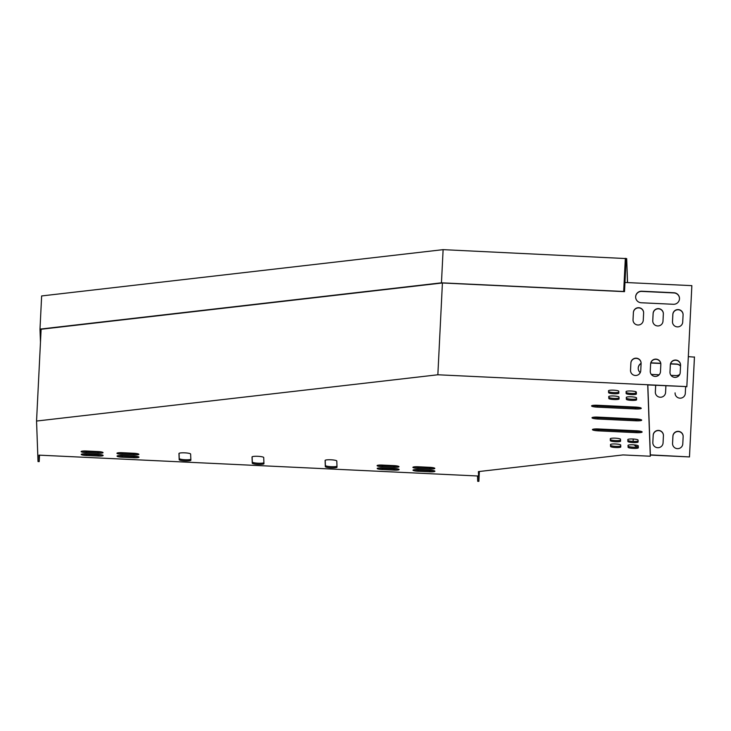 <?xml version="1.0" encoding="UTF-8"?>
<svg xmlns="http://www.w3.org/2000/svg" width="731" height="731" viewBox="0 0 731 731"><rect width="100%" height="100%" fill="white"/><g stroke="black" fill="none" stroke-linecap="round" stroke-linejoin="round"><path stroke-width="1.1" d="M627.554 282.595L626.677 258.591L627.454 282.586M626.677 258.591L443.114 249.646L41.64 295.945L39.995 329.114L441.46 282.824L443.114 249.646M625.334 258.308L623.68 291.477L624.512 291.651L626.101 259.633L626.622 259.743M40.945 332.706L40.826 329.288L442.292 282.988L624.512 291.651M623.68 291.477L441.46 282.824M40.47 342.3L39.995 329.114M477.507 475.982L477.699 481.3L478.869 481.354L478.631 474.876L478.577 476.027L38.953 455.139L39.191 461.617L38.021 461.563L36.55 421.047L41.119 329.252M36.55 421.047L437.851 374.775L686.829 386.608L647.721 384.935L650.307 456.226L650.362 454.883L689.479 456.93L694.45 357.121L688.337 356.646M647.821 384.945L650.362 454.883M650.362 455.075L689.479 456.93M478.577 476.027L478.412 471.605L623.022 454.929L650.307 456.226M479.353 471.495L478.869 481.354M39.511 455.166L39.191 461.617M623.717 430.906L623.753 430.166M624.301 419.101L624.338 418.37M624.895 407.304L624.932 406.564M336.991 466.186A5.857 0.941 2.8 0 1 330.732 466.661A5.857 0.941 2.8 0 1 325.386 465.464L325.204 460.283M263.909 462.714A5.857 0.941 2.8 0 1 257.65 463.189A5.857 0.941 2.8 0 1 252.314 461.992L252.122 456.811M190.837 459.242A5.857 0.941 2.8 0 1 184.577 459.717A5.857 0.941 2.8 0 1 179.241 458.52L179.049 453.339M640.511 419.512A5.857 0.941 2.8 0 1 635.952 419.658L597.949 417.849A5.857 0.941 2.8 0 1 593.261 417.246M640.941 431.363A5.857 0.941 2.8 0 1 636.381 431.509L598.378 429.7A5.857 0.941 2.8 0 1 593.691 429.097M640.082 407.67A5.857 0.941 2.8 0 1 635.522 407.807L597.519 405.997A5.857 0.941 2.8 0 1 592.832 405.403M620.546 440.144A5.117 0.832 2.8 0 1 615.045 440.546A5.117 0.832 2.8 0 1 610.403 439.495L610.376 438.6M137.538 456.537A5.117 0.832 2.8 0 1 133.937 456.601L122.251 456.043A5.117 0.832 2.8 0 1 118.532 455.614M137.437 453.686A5.117 0.832 2.8 0 1 133.837 453.759L122.141 453.202A5.117 0.832 2.8 0 1 118.422 452.772M397.691 468.891A5.117 0.832 2.8 0 1 394.091 468.964L382.395 468.407A5.117 0.832 2.8 0 1 378.676 467.977M619.011 397.956A5.117 0.832 2.8 0 1 613.519 398.358A5.117 0.832 2.8 0 1 608.877 397.317L608.841 396.412M397.582 466.049A5.117 0.832 2.8 0 1 393.982 466.122L382.295 465.565A5.117 0.832 2.8 0 1 378.576 465.135M638.081 440.976A5.117 0.832 2.8 0 1 632.589 441.378A5.117 0.832 2.8 0 1 627.947 440.336L627.911 439.432M636.555 398.788A5.117 0.832 2.8 0 1 631.054 399.19A5.117 0.832 2.8 0 1 626.412 398.148L626.385 397.244M101.636 451.986A5.117 0.832 2.8 0 1 98.027 452.06L86.34 451.502A5.117 0.832 2.8 0 1 82.621 451.064M634.216 444.877A5.117 5.053 177.9 0 0 638.291 446.778A5.117 0.832 2.8 0 1 632.799 447.18A5.117 0.832 2.8 0 1 628.157 446.138L628.121 445.243M636.345 392.986A5.117 0.832 2.8 0 1 630.844 393.388A5.117 0.832 2.8 0 1 626.202 392.346L626.175 391.441M620.756 445.947A5.117 0.832 2.8 0 1 615.255 446.349A5.117 0.832 2.8 0 1 610.613 445.307L610.586 444.402M618.801 392.154A5.117 0.832 2.8 0 1 613.309 392.556A5.117 0.832 2.8 0 1 608.667 391.505L608.631 390.61M433.392 467.749A5.117 0.832 2.8 0 1 429.791 467.822L418.095 467.264A5.117 0.832 2.8 0 1 414.376 466.835M101.737 454.828A5.117 0.832 2.8 0 1 98.137 454.901L86.441 454.344A5.117 0.832 2.8 0 1 82.722 453.914M433.492 470.6A5.117 0.832 2.8 0 1 429.892 470.663L418.205 470.115A5.117 0.832 2.8 0 1 414.486 469.677M336.799 461.014L337.018 467.173A5.857 0.941 2.8 0 1 337.018 467.191A5.857 0.941 2.8 0 1 331.17 467.84A5.857 0.941 2.8 0 1 325.332 466.616L325.103 460.457A5.857 0.941 2.8 0 1 325.103 460.439A5.857 0.941 2.8 0 1 330.96 459.79A5.857 0.941 2.8 0 1 336.799 461.014M263.727 457.542L263.946 463.701A5.857 0.941 2.8 0 1 263.946 463.71A5.857 0.941 2.8 0 1 258.098 464.368A5.857 0.941 2.8 0 1 252.259 463.143L252.031 456.985A5.857 0.941 2.8 0 1 252.031 456.966A5.857 0.941 2.8 0 1 257.888 456.318A5.857 0.941 2.8 0 1 263.727 457.542M190.645 454.07L190.873 460.228A5.857 0.941 2.8 0 1 190.873 460.238A5.857 0.941 2.8 0 1 185.016 460.895A5.857 0.941 2.8 0 1 179.177 459.671L178.958 453.512A5.857 0.941 2.8 0 1 178.958 453.494A5.857 0.941 2.8 0 1 184.806 452.845A5.857 0.941 2.8 0 1 190.645 454.07M635.888 420.809L597.894 419.009A5.857 0.941 2.8 0 1 592.009 417.766A5.857 0.941 2.8 0 1 597.821 417.109L635.824 418.918A5.857 0.941 2.8 0 1 641.699 420.151A5.857 0.941 2.8 0 1 635.888 420.809L635.952 419.658M636.317 432.661L598.323 430.851A5.857 0.941 2.8 0 1 592.439 429.618A5.857 0.941 2.8 0 1 598.25 428.96L636.253 430.76A5.857 0.941 2.8 0 1 642.129 432.003A5.857 0.941 2.8 0 1 636.317 432.661L636.381 431.509M597.391 405.257L635.394 407.066A5.857 0.941 2.8 0 1 641.27 408.3A5.857 0.941 2.8 0 1 635.458 408.958L597.465 407.158A5.857 0.941 2.8 0 1 591.58 405.915A5.857 0.941 2.8 0 1 597.391 405.257M610.348 440.656L610.284 438.755A5.117 0.832 2.8 0 1 610.284 438.746A5.117 0.832 2.8 0 1 615.401 438.171A5.117 0.832 2.8 0 1 620.509 439.24L620.582 441.14A5.117 0.832 2.8 0 1 620.582 441.149A5.117 0.832 2.8 0 1 615.456 441.725A5.117 0.832 2.8 0 1 610.348 440.656L610.403 439.495M122.132 455.541L133.819 456.098A5.117 0.832 2.8 0 1 138.972 457.186A5.117 0.832 2.8 0 1 133.883 457.752L122.187 457.204A5.117 0.832 2.8 0 1 117.042 456.117A5.117 0.832 2.8 0 1 122.132 455.541M122.031 452.699L133.718 453.257A5.117 0.832 2.8 0 1 138.863 454.335A5.117 0.832 2.8 0 1 133.782 454.91L122.086 454.353A5.117 0.832 2.8 0 1 116.942 453.275A5.117 0.832 2.8 0 1 122.031 452.699M382.276 467.904L393.972 468.461A5.117 0.832 2.8 0 1 399.117 469.549A5.117 0.832 2.8 0 1 394.027 470.115L382.34 469.567A5.117 0.832 2.8 0 1 377.196 468.48A5.117 0.832 2.8 0 1 382.276 467.904M608.822 398.468L608.749 396.577A5.117 0.832 2.8 0 1 608.749 396.558A5.117 0.832 2.8 0 1 613.876 395.992A5.117 0.832 2.8 0 1 618.983 397.061L619.047 398.952A5.117 0.832 2.8 0 1 619.047 398.962A5.117 0.832 2.8 0 1 613.93 399.537A5.117 0.832 2.8 0 1 608.822 398.468L608.877 397.317M382.176 465.062L393.863 465.62A5.117 0.832 2.8 0 1 399.007 466.698A5.117 0.832 2.8 0 1 393.927 467.273L382.231 466.716A5.117 0.832 2.8 0 1 377.086 465.638A5.117 0.832 2.8 0 1 382.176 465.062M627.883 441.487L627.819 439.587A5.117 0.832 2.8 0 1 627.819 439.578A5.117 0.832 2.8 0 1 632.936 439.002A5.117 0.832 2.8 0 1 638.053 440.08L638.117 441.972A5.117 0.832 2.8 0 1 638.117 441.981A5.117 0.832 2.8 0 1 633 442.557A5.117 0.832 2.8 0 1 627.883 441.487L627.947 440.336M626.357 399.3L626.293 397.408A5.117 0.832 2.8 0 1 626.293 397.39A5.117 0.832 2.8 0 1 631.41 396.823A5.117 0.832 2.8 0 1 636.518 397.892L636.591 399.784A5.117 0.832 2.8 0 1 636.591 399.802A5.117 0.832 2.8 0 1 631.465 400.369A5.117 0.832 2.8 0 1 626.357 399.3L626.412 398.148M97.972 453.211L86.276 452.653A5.117 0.832 2.8 0 1 81.132 451.575A5.117 0.832 2.8 0 1 86.221 451L97.908 451.548A5.117 0.832 2.8 0 1 103.062 452.635A5.117 0.832 2.8 0 1 97.972 453.211L98.027 452.06M638.264 445.883L638.327 447.783A5.117 0.832 2.8 0 1 638.327 447.792A5.117 0.832 2.8 0 1 633.21 448.368A5.117 0.832 2.8 0 1 628.103 447.29L628.03 445.398A5.117 0.832 2.8 0 1 628.03 445.389A5.117 0.832 2.8 0 1 633.147 444.813A5.117 0.832 2.8 0 1 638.264 445.883M626.147 393.497L626.083 391.597A5.117 0.832 2.8 0 1 626.083 391.588A5.117 0.832 2.8 0 1 631.2 391.012A5.117 0.832 2.8 0 1 636.308 392.09L636.381 393.982A5.117 0.832 2.8 0 1 636.381 393.991A5.117 0.832 2.8 0 1 631.255 394.566A5.117 0.832 2.8 0 1 626.147 393.497L626.202 392.346M620.72 445.051L620.793 446.943A5.117 0.832 2.8 0 1 620.793 446.961A5.117 0.832 2.8 0 1 615.666 447.527A5.117 0.832 2.8 0 1 610.559 446.458L610.495 444.567A5.117 0.832 2.8 0 1 610.495 444.549A5.117 0.832 2.8 0 1 615.612 443.982A5.117 0.832 2.8 0 1 620.72 445.051M608.612 392.666L608.539 390.765A5.117 0.832 2.8 0 1 608.539 390.756A5.117 0.832 2.8 0 1 613.665 390.18A5.117 0.832 2.8 0 1 618.773 391.249L618.837 393.15A5.117 0.832 2.8 0 1 618.837 393.159A5.117 0.832 2.8 0 1 613.72 393.735A5.117 0.832 2.8 0 1 608.612 392.666L608.667 391.505M429.737 468.973L418.041 468.425A5.117 0.832 2.8 0 1 412.896 467.337A5.117 0.832 2.8 0 1 417.977 466.762L429.673 467.319A5.117 0.832 2.8 0 1 434.817 468.407A5.117 0.832 2.8 0 1 429.737 468.973L429.791 467.822M98.073 456.053L86.386 455.495A5.117 0.832 2.8 0 1 81.242 454.417A5.117 0.832 2.8 0 1 86.322 453.841L98.018 454.399A5.117 0.832 2.8 0 1 103.162 455.477A5.117 0.832 2.8 0 1 98.073 456.053L98.137 454.901M429.837 471.824L418.141 471.267A5.117 0.832 2.8 0 1 412.997 470.179A5.117 0.832 2.8 0 1 418.086 469.604L429.773 470.161A5.117 0.832 2.8 0 1 434.918 471.248A5.117 0.832 2.8 0 1 429.837 471.824L429.892 470.663M689.479 456.738L694.441 356.938M650.855 362.814L660.733 363.289M670.583 363.755L676.513 364.038A5.857 5.775 177.9 0 1 680.543 365.902M679.757 374.409A5.857 5.775 177.9 0 1 675.937 375.57L670.985 375.341M659.152 374.775L651.257 374.4M640.237 372.646A5.857 5.775 177.9 0 1 641.114 363.298M685.632 386.745L685.303 393.369A5.117 5.053 177.9 0 1 680.159 398.176A5.117 5.053 177.9 0 1 675.078 392.876L675.078 393.068A5.117 5.053 177.9 0 0 675.078 393.406M635.979 393.15A5.117 5.053 177.9 0 1 635.623 391.642M665.904 385.804L665.575 392.428A5.117 5.053 177.9 0 1 660.422 397.244A5.117 5.053 177.9 0 1 655.341 391.944L655.67 385.319M633.101 441.405L633.22 439.02L633.119 441.405M634.535 431.418A5.117 5.053 177.9 0 1 635.202 430.714M672.566 443.361L672.922 436.151A5.117 5.053 177.9 0 1 678.066 431.336A5.117 5.053 177.9 0 1 683.147 436.635L682.791 443.845A5.117 5.053 177.9 0 1 677.646 448.66A5.117 5.053 177.9 0 1 672.566 443.361L672.931 436.343A5.117 5.053 177.9 0 1 678.03 431.528A5.117 5.053 177.9 0 1 683.156 436.297M652.829 442.419L653.194 435.21A5.117 5.053 177.9 0 1 658.339 430.404A5.117 5.053 177.9 0 1 663.419 435.694L663.063 442.913A5.117 5.053 177.9 0 1 657.909 447.719A5.117 5.053 177.9 0 1 652.829 442.419L653.194 435.402A5.117 5.053 177.9 0 1 658.302 430.586A5.117 5.053 177.9 0 1 663.428 435.365M670.528 363.937L676.513 364.221A5.857 5.775 177.9 0 1 680.534 366.076M650.8 363.005L660.769 363.471M638.227 368.579A5.857 5.775 177.9 0 1 641.105 363.49A5.117 5.053 -2.1 0 0 636.025 358.172A5.117 5.053 -2.1 0 0 630.88 362.987L630.515 370.197A5.117 5.053 -2.1 0 0 635.595 375.496A5.117 5.053 -2.1 0 0 640.749 370.681L641.105 363.471M655.341 392.465A5.117 5.053 177.9 0 1 655.351 392.136L655.689 385.319M634.691 431.427A5.117 5.053 177.9 0 1 635.431 430.723M437.851 374.775L442.419 282.998M686.838 386.8L691.855 285.647L624.968 282.468M686.829 386.608L691.855 285.647M673.352 304.288A5.857 5.775 -2.1 0 0 679.492 298.303A5.857 5.775 -2.1 0 0 673.927 292.747L641.772 291.221A5.857 5.775 -2.1 0 0 635.641 297.197A5.857 5.775 -2.1 0 0 641.197 302.753L673.352 304.288M683.083 314.869A5.117 5.053 -2.1 0 0 678.002 309.569A5.117 5.053 -2.1 0 0 672.849 314.385L672.493 321.594A5.117 5.053 -2.1 0 0 677.573 326.885A5.117 5.053 -2.1 0 0 682.717 322.079L683.083 314.869M643.618 312.996A5.117 5.053 -2.1 0 0 638.538 307.696A5.117 5.053 -2.1 0 0 633.393 312.502L633.028 319.721A5.117 5.053 -2.1 0 0 638.108 325.012A5.117 5.053 -2.1 0 0 643.262 320.205L643.618 312.996M663.346 313.928A5.117 5.053 -2.1 0 0 658.265 308.628A5.117 5.053 -2.1 0 0 653.121 313.444L652.756 320.653A5.117 5.053 -2.1 0 0 657.845 325.953A5.117 5.053 -2.1 0 0 662.99 321.137L663.346 313.928M680.57 365.345A5.117 5.053 -2.1 0 0 675.49 360.054A5.117 5.053 -2.1 0 0 670.336 364.86L669.98 372.07A5.117 5.053 -2.1 0 0 675.06 377.37A5.117 5.053 -2.1 0 0 680.205 372.563L680.57 365.345M660.833 364.413A5.117 5.053 -2.1 0 0 655.753 359.113A5.117 5.053 -2.1 0 0 650.608 363.928L650.252 371.138A5.117 5.053 -2.1 0 0 655.332 376.428A5.117 5.053 -2.1 0 0 660.477 371.622L660.833 364.413M679.492 298.394A5.857 5.775 -2.1 0 0 673.936 292.939L641.781 291.404A5.857 5.775 -2.1 0 0 635.641 297.298M683.083 314.531A5.117 5.053 -2.1 0 0 677.957 309.761A5.117 5.053 -2.1 0 0 672.858 314.568L672.493 321.786A5.117 5.053 -2.1 0 0 672.493 322.115M643.627 312.658A5.117 5.053 -2.1 0 0 638.501 307.888A5.117 5.053 -2.1 0 0 633.393 312.694L633.037 319.904A5.117 5.053 -2.1 0 0 633.028 320.242M663.355 313.599A5.117 5.053 -2.1 0 0 658.229 308.82A5.117 5.053 -2.1 0 0 653.13 313.636L652.765 320.845A5.117 5.053 -2.1 0 0 652.765 321.174M641.114 363.143A5.117 5.053 -2.1 0 0 635.988 358.364A5.117 5.053 -2.1 0 0 630.88 363.179L630.524 370.389A5.117 5.053 -2.1 0 0 630.515 370.718M680.57 365.016A5.117 5.053 -2.1 0 0 675.444 360.237A5.117 5.053 -2.1 0 0 670.345 365.052L669.989 372.262A5.117 5.053 -2.1 0 0 669.98 372.6M660.842 364.075A5.117 5.053 -2.1 0 0 655.716 359.305A5.117 5.053 -2.1 0 0 650.617 364.111L650.252 371.321A5.117 5.053 -2.1 0 0 650.252 371.659M418.141 471.267L418.205 470.115M86.386 455.495L86.441 454.344M418.041 468.425L418.095 467.264M610.559 446.458L610.613 445.307M628.103 447.29L628.157 446.138M86.276 452.653L86.34 451.502M393.927 467.273L393.982 466.122M382.231 466.716L382.295 465.565M394.027 470.115L394.091 468.964M382.34 469.567L382.395 468.407M133.782 454.91L133.837 453.759M122.086 454.353L122.141 453.202M133.883 457.752L133.937 456.601M122.187 457.204L122.251 456.043M635.458 408.958L635.522 407.807M597.465 407.158L597.519 405.997M598.323 430.851L598.378 429.7M597.894 419.009L597.949 417.849M179.177 459.671L179.241 458.52M252.259 463.143L252.314 461.992M325.332 466.616L325.386 465.464"/></g></svg>
